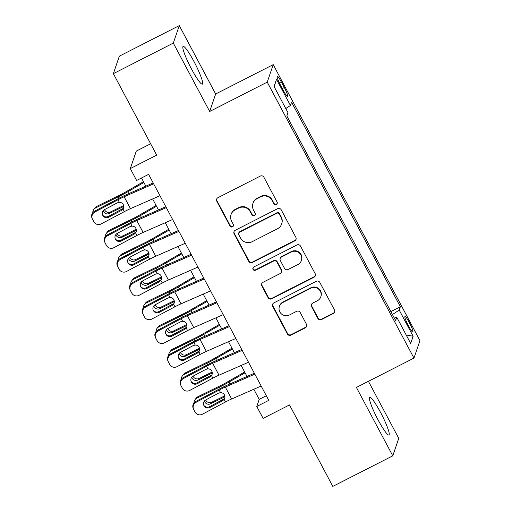 <?xml version="1.0" encoding="UTF-8"?>
<svg xmlns="http://www.w3.org/2000/svg" width="512" height="512" viewBox="0 0 512 512"><rect width="100%" height="100%" fill="white"/><g stroke="black" fill="none" stroke-linecap="round" stroke-linejoin="round"><path stroke-width="0.77" d="M276.301 204.518A1.869 1.837 -161.1 0 0 277.082 202.042L263.891 177.235A2.669 2.618 -161.1 0 0 260.294 176.096L217.92 197.702A2.669 2.618 -161.1 0 0 216.806 201.235L229.997 226.048A1.869 1.837 -161.1 0 0 233.414 225.811A1.869 1.837 -161.1 0 0 233.293 224.365L231.59 221.158A8.531 8.384 -161.1 0 1 235.149 209.843L238.682 208.045A8.531 8.384 -161.1 0 1 250.182 211.674L251.891 214.886A1.869 1.837 -161.1 0 0 255.302 214.65A1.869 1.837 -161.1 0 0 255.187 213.203L253.478 209.997A8.531 8.384 -161.1 0 1 257.043 198.682L260.57 196.883A8.531 8.384 -161.1 0 1 272.077 200.512L273.786 203.725A1.869 1.837 -161.1 0 0 276.301 204.518M252.941 203.392L253.101 202.918A8.531 8.384 -161.1 0 1 257.203 198.208L260.736 196.41A8.531 8.384 -161.1 0 1 272.237 200.038L273.946 203.251A1.869 1.837 -161.1 0 0 277.261 203.245M216.73 198.944A2.669 2.618 -161.1 0 0 216.966 200.762L230.163 225.574A1.869 1.837 -161.1 0 0 233.478 225.568M231.046 214.554L231.213 214.08A8.531 8.384 -161.1 0 1 235.309 209.37L238.842 207.571A8.531 8.384 -161.1 0 1 250.349 211.2L252.051 214.413A1.869 1.837 -161.1 0 0 255.373 214.406M380.582 412.474A21.184 2.822 63 0 0 369.696 397.286A21.184 2.822 63 0 0 378.054 419.846A21.184 2.822 63 0 0 388.941 435.034A21.184 2.822 63 0 0 380.582 412.474M194.01 61.581A21.184 2.822 63 0 0 183.123 46.394A21.184 2.822 63 0 0 191.488 68.96A21.184 2.822 63 0 0 202.374 84.147A21.184 2.822 63 0 0 194.01 61.581M409.427 322.752A8.691 1.158 63 0 0 404.96 316.518A8.691 1.158 63 0 0 408.39 325.773A8.691 1.158 63 0 0 412.858 332.006A8.691 1.158 63 0 0 409.427 322.752M317.875 318.445A2.669 2.618 -161.1 0 0 321.472 319.578L333.357 313.517A2.669 2.618 -161.1 0 0 334.47 309.978L319.821 282.426A2.669 2.618 -161.1 0 0 316.224 281.293L273.85 302.893A2.669 2.618 -161.1 0 0 272.742 306.432L287.392 333.984A2.669 2.618 -161.1 0 0 290.989 335.117L305.344 327.795A2.669 2.618 -161.1 0 0 306.458 324.262L300.186 312.474A2.669 2.618 -161.1 0 0 296.595 311.334L289.472 314.97A7.13 7.008 -161.1 0 1 279.405 306.413A7.13 7.008 -161.1 0 1 282.829 302.477L310.726 288.25A7.13 7.008 -161.1 0 1 320.794 296.806A7.13 7.008 -161.1 0 1 317.37 300.742L312.717 303.117A2.669 2.618 -161.1 0 0 311.603 306.65L317.875 318.445L318.035 317.971A2.669 2.618 -161.1 0 0 321.632 319.104L333.523 313.043A2.669 2.618 -161.1 0 0 334.707 311.802M173.312 43.091L209.677 111.482L215.661 93.99L179.296 25.6L173.312 43.091L113.357 73.658L156.678 155.136L130.298 168.589L136.621 180.48L148.614 174.368L268.774 400.365L256.787 406.477L263.11 418.374L289.491 404.922L332.813 486.4L392.768 455.834L398.752 438.342L368.429 381.306M209.677 111.482L267.238 82.138L413.965 358.093L356.403 387.437L392.768 455.834M294.746 240.896A2.669 2.618 -161.1 0 0 295.859 237.363L281.21 209.805A2.669 2.618 -161.1 0 0 277.613 208.672L235.238 230.278A2.669 2.618 -161.1 0 0 234.125 233.811L248.781 261.363A2.669 2.618 -161.1 0 0 252.371 262.502L294.746 240.896L294.906 240.422A2.669 2.618 -161.1 0 0 296.096 239.181M300.512 246.118L315.168 273.67A2.669 2.618 -161.1 0 1 314.054 277.203L271.68 298.81A2.669 2.618 -161.1 0 1 268.083 297.677L261.811 285.882A2.669 2.618 -161.1 0 1 262.925 282.349L280.109 273.587A2.669 2.618 -161.1 0 0 281.222 270.048L277.062 262.227A2.669 2.618 -161.1 0 0 273.472 261.094L255.578 270.214A1.869 1.837 -161.1 0 1 252.941 267.974A1.869 1.837 -161.1 0 1 253.843 266.944L296.922 244.979A2.669 2.618 -161.1 0 1 300.512 246.118M113.357 73.658L119.341 56.166L179.296 25.6M280.525 85.222L283.309 90.458A8.422 1.12 63 0 0 287.635 96.493A8.422 1.12 63 0 0 284.314 87.526L281.53 82.291A8.422 1.12 63 0 0 277.203 76.256A8.422 1.12 63 0 0 280.525 85.222M267.238 82.138L273.222 64.646L419.949 340.602L413.965 358.093M390.854 311.597L400.346 306.758L291.565 102.176L290.432 105.485L285.786 108.557M400.346 306.758L399.213 310.067L413.126 336.237L410.669 343.424L396.755 317.254L395.622 320.563L286.842 115.981L287.974 112.666L274.061 86.502L276.518 79.315L290.432 105.485M150.637 143.776L136.282 151.098L130.298 168.589M215.661 93.99L273.222 64.646M253.818 389.242L259.213 399.386L256.787 406.477M141.498 177.997L145.83 186.15M152.627 198.931L158.483 209.939M165.274 222.72L171.13 233.728M177.926 246.509L183.776 257.517M190.573 270.298L196.429 281.306M203.219 294.086L209.075 305.094M215.872 317.875L221.722 328.883M228.518 341.664L234.374 352.672M241.171 365.453L247.021 376.461M266.33 395.757L259.213 399.386M396.755 317.254L394.298 318.08M392.429 314.56L399.213 310.067M274.17 86.707L276.518 79.315M413.126 336.237L406.189 334.995M234.054 231.514A2.669 2.618 -161.1 0 0 234.291 233.338L248.941 260.89A2.669 2.618 -161.1 0 0 252.538 262.029L294.906 240.422M279.277 214.054A1.869 1.837 -161.1 0 0 276.762 213.261L239.565 232.224A1.869 1.837 -161.1 0 0 238.79 234.701L240.589 238.086A8.531 8.384 -161.1 0 0 252.096 241.715L277.517 228.755A8.531 8.384 -161.1 0 0 281.082 217.44L279.277 214.054L279.443 213.581A1.869 1.837 -161.1 0 0 276.922 212.787L276.762 213.261M238.669 233.254L238.835 232.781A1.869 1.837 -161.1 0 1 239.731 231.75L276.922 212.787M281.619 224.045L281.779 223.571A8.531 8.384 -161.1 0 0 281.242 216.966L281.082 217.44M279.443 213.581L281.242 216.966M261.741 283.584A2.669 2.618 -161.1 0 0 261.978 285.408L268.243 297.203A2.669 2.618 -161.1 0 0 271.84 298.336L314.214 276.73A2.669 2.618 -161.1 0 0 315.405 275.494M281.395 272.115L281.555 271.642A2.669 2.618 -161.1 0 0 281.389 269.581L277.229 261.754A2.669 2.618 -161.1 0 0 273.632 260.621L255.738 269.741L255.578 270.214M253.043 267.744A1.869 1.837 -161.1 0 0 255.738 269.741M297.946 264.493A7.13 7.008 -161.1 0 0 299.238 252.947A7.13 7.008 -161.1 0 0 291.302 252L281.472 257.011A2.669 2.618 -161.1 0 0 280.358 260.55L284.518 268.371A2.669 2.618 -161.1 0 0 288.115 269.504L297.946 264.493M301.37 260.557L301.53 260.083A7.13 7.008 -161.1 0 0 291.462 251.526L291.302 252M280.192 258.483L280.352 258.01A2.669 2.618 -161.1 0 1 281.632 256.538L291.462 251.526M311.533 304.352A2.669 2.618 -161.1 0 0 311.77 306.176L318.035 317.971M320.794 296.806L320.954 296.333A7.13 7.008 -161.1 0 0 310.886 287.776L310.726 288.25M279.405 306.413L279.565 305.939A7.13 7.008 -161.1 0 1 282.989 302.003L310.886 287.776M272.666 304.134A2.669 2.618 -161.1 0 0 272.902 305.958L287.552 333.51A2.669 2.618 -161.1 0 0 291.149 334.65L305.51 327.328A2.669 2.618 -161.1 0 0 306.694 326.086M143.462 181.696L125.805 191.885A13.581 1.722 152 0 1 119.546 195.219L96.781 206.355L95.629 207.91A5.434 5.21 -143.5 0 0 92.806 212.621M143.885 182.483L127.782 191.776A20.371 2.586 152 0 1 118.394 196.774L95.629 207.91M123.75 206.848L123.546 206.458L122.867 206.874L122.982 205.83L110.458 211.955L109.306 213.51L122.867 206.874M109.306 213.51A4.346 4.166 36.5 0 1 103.194 210.79M93.792 209.434L94.944 207.878A5.434 5.21 36.5 0 1 96.781 206.355M104.493 209.651A4.346 4.166 -143.5 0 0 110.458 211.955M122.982 205.83L123.597 205.459M159.962 195.712L130.464 208.646A13.581 1.722 -28 0 0 124.32 211.642L101.165 223.923A5.434 5.389 156.1 0 1 93.83 221.709L92.57 219.328A5.434 5.389 156.1 0 1 94.835 212.026L117.997 199.744L119.36 202.31C121.094 202.342 122.387 203.11 123.258 204.614C124.006 206.15 123.91 207.635 122.963 209.075L121.402 210.445L108.659 217.197A4.346 4.314 -23.9 0 1 102.669 215.155A4.346 4.314 -23.9 0 1 104.614 209.587L117.357 202.835L119.36 202.31M153.165 182.938L126.861 194.47A20.371 2.586 -28 0 0 117.651 198.957L94.49 211.238L94.835 212.026M153.638 183.821L124.141 196.755A13.581 1.722 -28 0 0 117.997 199.744M92.403 218.989L92.051 218.202A5.434 5.389 -23.9 0 1 94.49 211.238M102.509 214.752A4.346 4.314 156.1 0 0 108.314 216.41L122.797 208.646M123.27 208.57L122.963 209.075L124.32 211.642M156.109 205.485L138.458 215.674A13.581 1.722 152 0 1 132.198 219.008L109.427 230.144L108.275 231.699A5.434 5.21 -143.5 0 0 105.453 236.41M156.531 206.272L140.435 215.565A20.371 2.586 152 0 1 131.046 220.563L108.275 231.699M136.397 230.637L136.192 230.253L135.52 230.662L135.629 229.619L123.104 235.744L121.952 237.299L135.52 230.662M121.952 237.299A4.346 4.166 36.5 0 1 115.84 234.579M106.438 233.222L107.59 231.667A5.434 5.21 36.5 0 1 109.427 230.144M117.146 233.44A4.346 4.166 -143.5 0 0 123.104 235.744M135.629 229.619L136.243 229.248M168.762 229.274L151.104 239.462A13.581 1.722 152 0 1 144.845 242.797L122.074 253.933L120.922 255.488A5.434 5.21 -143.5 0 0 118.106 260.198M169.178 230.061L153.082 239.354A20.371 2.586 152 0 1 143.693 244.352L120.922 255.488M149.05 254.426L148.845 254.042L148.166 254.451L148.282 253.408L135.757 259.533L134.605 261.088L148.166 254.451M134.605 261.088A4.346 4.166 36.5 0 1 128.486 258.368M119.091 257.011L120.243 255.456A5.434 5.21 36.5 0 1 122.074 253.933M129.792 257.229A4.346 4.166 -143.5 0 0 135.757 259.533M148.282 253.408L148.896 253.037M181.408 253.062L163.757 263.251A13.581 1.722 152 0 1 157.498 266.586L134.726 277.722L133.574 279.277A5.434 5.21 -143.5 0 0 130.752 283.987M181.83 253.85L165.728 263.142A20.371 2.586 152 0 1 156.339 268.141L133.574 279.277M161.696 278.214L161.491 277.83L160.813 278.24L160.928 277.197L148.403 283.322L147.251 284.877L160.813 278.24M147.251 284.877A4.346 4.166 36.5 0 1 141.139 282.157M131.738 280.8L132.89 279.245A5.434 5.21 36.5 0 1 134.726 277.722M142.445 281.018A4.346 4.166 -143.5 0 0 148.403 283.322M160.928 277.197L161.542 276.826M194.061 276.851L176.403 287.04A13.581 1.722 152 0 1 170.144 290.374L147.373 301.51L146.221 303.066A5.434 5.21 -143.5 0 0 143.398 307.776M194.477 277.638L178.381 286.931A20.371 2.586 152 0 1 168.992 291.93L146.221 303.066M174.349 302.003L174.144 301.619L173.466 302.029L173.574 300.986L161.056 307.11L159.898 308.666L173.466 302.029M159.898 308.666A4.346 4.166 36.5 0 1 153.786 305.952M144.384 304.589L145.542 303.034A5.434 5.21 36.5 0 1 147.373 301.51M155.091 304.806A4.346 4.166 -143.5 0 0 161.056 307.11M173.574 300.986L174.189 300.614M172.608 219.501L143.117 232.442A13.581 1.722 -28 0 0 136.973 235.43L113.811 247.712A5.434 5.389 156.1 0 1 106.483 245.498L105.216 243.117A5.434 5.389 156.1 0 1 107.488 235.814L130.65 223.533L132.013 226.099C133.741 226.131 135.04 226.899 135.904 228.403C136.659 229.939 136.557 231.424 135.61 232.87L134.048 234.234L121.312 240.992A4.346 4.314 -23.9 0 1 115.315 238.944A4.346 4.314 -23.9 0 1 117.261 233.376L130.003 226.624L132.013 226.099M165.818 206.726L139.514 218.259A20.371 2.586 -28 0 0 130.298 222.746L107.136 235.027L107.488 235.814M166.285 207.61L136.787 220.544A13.581 1.722 -28 0 0 130.65 223.533M105.05 242.778L104.698 241.99A5.434 5.389 -23.9 0 1 107.136 235.027M115.162 238.541A4.346 4.314 156.1 0 0 120.96 240.198L135.45 232.435M135.917 232.358L135.61 232.87L136.973 235.43M185.261 243.29L155.763 256.23A13.581 1.722 -28 0 0 149.619 259.219L126.458 271.501A5.434 5.389 156.1 0 1 119.13 269.286L117.869 266.906A5.434 5.389 156.1 0 1 120.134 259.603L143.296 247.322L144.659 249.888C146.387 249.92 147.686 250.688 148.55 252.192C149.306 253.728 149.21 255.213 148.256 256.659L146.701 258.022L133.958 264.781A4.346 4.314 -23.9 0 1 127.962 262.733A4.346 4.314 -23.9 0 1 129.914 257.165L142.65 250.413L144.659 249.888M178.464 230.515L152.16 242.048A20.371 2.586 -28 0 0 142.944 246.534L119.782 258.816L120.134 259.603M178.938 231.398L149.44 244.333A13.581 1.722 -28 0 0 143.296 247.322M117.702 266.566L117.35 265.779A5.434 5.389 -23.9 0 1 119.782 258.816M127.808 262.33A4.346 4.314 156.1 0 0 133.613 263.987L148.096 256.224M148.57 256.147L148.256 256.659L149.619 259.219M197.907 267.085L168.41 280.019A13.581 1.722 -28 0 0 162.272 283.008L139.11 295.29A5.434 5.389 156.1 0 1 131.782 293.075L130.515 290.694A5.434 5.389 156.1 0 1 132.787 283.392L155.942 271.11L157.306 273.677C159.04 273.709 160.339 274.477 161.203 275.981C161.952 277.517 161.856 279.002 160.909 280.448L159.347 281.811L146.611 288.57A4.346 4.314 -23.9 0 1 140.614 286.522A4.346 4.314 -23.9 0 1 142.56 280.954L155.302 274.202L157.306 273.677M191.11 254.304L164.806 265.837A20.371 2.586 -28 0 0 155.597 270.323L132.435 282.605L132.787 283.392M191.584 255.187L162.086 268.122A13.581 1.722 -28 0 0 155.942 271.11M130.349 290.355L129.997 289.568A5.434 5.389 -23.9 0 1 132.435 282.605M140.454 286.118A4.346 4.314 156.1 0 0 146.259 287.776L160.742 280.013M161.216 279.936L160.909 280.448L162.272 283.008M210.56 290.874L181.062 303.808A13.581 1.722 -28 0 0 174.918 306.797L151.757 319.078A5.434 5.389 156.1 0 1 144.429 316.864L143.162 314.483A5.434 5.389 156.1 0 1 145.434 307.181L168.595 294.899L169.958 297.466C171.686 297.498 172.986 298.272 173.85 299.77C174.605 301.306 174.502 302.79 173.555 304.237L171.994 305.6L159.258 312.358A4.346 4.314 -23.9 0 1 153.261 310.31A4.346 4.314 -23.9 0 1 155.213 304.742L167.949 297.99L169.958 297.466M203.763 278.093L177.459 289.626A20.371 2.586 -28 0 0 168.243 294.112L145.082 306.394L145.434 307.181M204.23 278.976L174.739 291.91A13.581 1.722 -28 0 0 168.595 294.899M142.995 314.144L142.65 313.357A5.434 5.389 -23.9 0 1 145.082 306.394M153.107 309.907A4.346 4.314 156.1 0 0 158.906 311.565L173.395 303.802M173.869 303.725L173.555 304.237L174.918 306.797M206.707 300.64L189.05 310.829A13.581 1.722 152 0 1 182.79 314.163L160.026 325.299L158.867 326.854A5.434 5.21 -143.5 0 0 156.051 331.565M207.123 301.427L191.027 310.72A20.371 2.586 152 0 1 181.638 315.718L158.867 326.854M186.995 325.792L186.79 325.408L186.112 325.824L186.227 324.774L173.702 330.899L172.55 332.454L186.112 325.824M172.55 332.454A4.346 4.166 36.5 0 1 166.432 329.741M157.037 328.378L158.189 326.822A5.434 5.21 36.5 0 1 160.026 325.299M167.738 328.595A4.346 4.166 -143.5 0 0 173.702 330.899M186.227 324.774L186.842 324.403M223.206 314.662L193.709 327.597A13.581 1.722 -28 0 0 187.565 330.586L164.403 342.867A5.434 5.389 156.1 0 1 157.075 340.653L155.814 338.272A5.434 5.389 156.1 0 1 158.08 330.97L181.242 318.694L182.605 321.254C184.333 321.293 185.632 322.061 186.496 323.558C187.251 325.094 187.155 326.586 186.202 328.026L184.646 329.389L171.904 336.147A4.346 4.314 -23.9 0 1 165.914 334.099A4.346 4.314 -23.9 0 1 167.859 328.531L180.595 321.779L182.605 321.254M216.41 301.882L190.106 313.414A20.371 2.586 -28 0 0 180.89 317.901L157.734 330.182L158.08 330.97M216.883 302.765L187.386 315.699A13.581 1.722 -28 0 0 181.242 318.694M155.648 337.933L155.296 337.146A5.434 5.389 -23.9 0 1 157.734 330.182M165.754 333.696A4.346 4.314 156.1 0 0 171.558 335.354L186.042 327.59M186.515 327.514L186.202 328.026L187.565 330.586M219.354 324.429L201.702 334.618A13.581 1.722 152 0 1 195.443 337.952L172.672 349.088L171.52 350.643A5.434 5.21 -143.5 0 0 168.698 355.354M219.776 325.216L203.68 334.509A20.371 2.586 152 0 1 194.291 339.507L171.52 350.643M199.642 349.581L199.437 349.197L198.758 349.613L198.874 348.563L186.349 354.688L185.197 356.243L198.758 349.613M185.197 356.243A4.346 4.166 36.5 0 1 179.085 353.53M169.683 352.166L170.835 350.611A5.434 5.21 36.5 0 1 172.672 349.088M180.39 352.384A4.346 4.166 -143.5 0 0 186.349 354.688M198.874 348.563L199.488 348.192M235.853 338.451L206.362 351.386A13.581 1.722 -28 0 0 200.218 354.374L177.056 366.656A5.434 5.389 156.1 0 1 169.728 364.442L168.461 362.061A5.434 5.389 156.1 0 1 170.733 354.758L193.894 342.483L195.251 345.043C196.986 345.082 198.285 345.85 199.149 347.347C199.898 348.883 199.802 350.374 198.854 351.814L197.293 353.178L184.557 359.936A4.346 4.314 -23.9 0 1 178.56 357.888A4.346 4.314 -23.9 0 1 180.506 352.32L193.248 345.568L195.251 345.043M229.062 325.67L202.752 337.203A20.371 2.586 -28 0 0 193.542 341.69L170.381 353.971L170.733 354.758M229.53 326.554L200.032 339.488A13.581 1.722 -28 0 0 193.894 342.483M168.294 361.722L167.942 360.934A5.434 5.389 -23.9 0 1 170.381 353.971M178.406 357.485A4.346 4.314 156.1 0 0 184.205 359.142L198.694 351.379M199.162 351.302L198.854 351.814L200.218 354.374M232.006 348.218L214.349 358.406A13.581 1.722 152 0 1 208.09 361.741L185.318 372.877L184.166 374.432A5.434 5.21 -143.5 0 0 181.344 379.142M232.422 349.005L216.326 358.298A20.371 2.586 152 0 1 206.938 363.296L184.166 374.432M212.294 373.37L212.09 372.986L211.411 373.402L211.52 372.352L199.002 378.477L197.85 380.032L211.411 373.402M197.85 380.032A4.346 4.166 36.5 0 1 191.731 377.318M182.336 375.955L183.488 374.4A5.434 5.21 36.5 0 1 185.318 372.877M193.037 376.173A4.346 4.166 -143.5 0 0 199.002 378.477M211.52 372.352L212.134 371.981M248.506 362.24L219.008 375.174A13.581 1.722 -28 0 0 212.864 378.163L189.702 390.445A5.434 5.389 156.1 0 1 182.374 388.23L181.107 385.85A5.434 5.389 156.1 0 1 183.379 378.547L206.541 366.272L207.904 368.832C209.632 368.87 210.931 369.638 211.795 371.136C212.55 372.672 212.454 374.163 211.501 375.603L209.946 376.966L197.203 383.725A4.346 4.314 -23.9 0 1 191.206 381.677A4.346 4.314 -23.9 0 1 193.158 376.109L205.894 369.357L207.904 368.832M241.709 349.459L215.405 360.992A20.371 2.586 -28 0 0 206.189 365.478L183.027 377.76L183.379 378.547M242.176 350.342L212.685 363.277A13.581 1.722 -28 0 0 206.541 366.272M180.941 385.51L180.595 384.723A5.434 5.389 -23.9 0 1 183.027 377.76M191.053 381.274A4.346 4.314 156.1 0 0 196.851 382.931L211.341 375.168M211.814 375.098L211.501 375.603L212.864 378.163M244.653 372.006L226.995 382.195A13.581 1.722 152 0 1 220.736 385.53L197.971 396.666L196.819 398.221A5.434 5.21 -143.5 0 0 193.997 402.931M245.075 372.794L228.973 382.086A20.371 2.586 152 0 1 219.584 387.085L196.819 398.221M224.941 397.158L224.736 396.774L224.058 397.19L224.173 396.141L211.648 402.266L210.496 403.821L224.058 397.19M210.496 403.821A4.346 4.166 36.5 0 1 204.384 401.107M194.982 399.744L196.134 398.189A5.434 5.21 36.5 0 1 197.971 396.666M205.69 399.968A4.346 4.166 -143.5 0 0 211.648 402.266M224.173 396.141L224.787 395.77M261.152 386.029L231.654 398.963A13.581 1.722 -28 0 0 225.51 401.952L202.355 414.234A5.434 5.389 156.1 0 1 195.021 412.019L193.76 409.645A5.434 5.389 156.1 0 1 196.026 402.336L219.187 390.061L220.55 392.621C222.285 392.659 223.578 393.427 224.448 394.925C225.197 396.461 225.101 397.952 224.154 399.392L222.592 400.755L209.856 407.514A4.346 4.314 -23.9 0 1 203.859 405.466A4.346 4.314 -23.9 0 1 205.805 399.898L218.547 393.146L220.55 392.621M254.355 373.248L228.051 384.781A20.371 2.586 -28 0 0 218.842 389.267L195.68 401.549L196.026 402.336M254.829 374.131L225.331 387.066A13.581 1.722 -28 0 0 219.187 390.061M193.594 409.299L193.242 408.512A5.434 5.389 -23.9 0 1 195.68 401.549M203.699 405.062A4.346 4.314 156.1 0 0 209.504 406.72L223.987 398.957M224.461 398.886L224.154 399.392L225.51 401.952M279.546 83.302L281.53 82.291M282.298 88.55L284.314 87.526M272.237 200.038L272.077 200.512M260.736 196.41L260.57 196.883M257.203 198.208L257.043 198.682M252.051 214.413L251.891 214.886M250.349 211.2L250.182 211.674M238.842 207.571L238.682 208.045M235.309 209.37L235.149 209.843M230.163 225.574L229.997 226.048M216.966 200.762L216.806 201.235M273.946 203.251L273.786 203.725M252.538 262.029L252.371 262.502M248.941 260.89L248.781 261.363M234.291 233.338L234.125 233.811M239.731 231.75L239.565 232.224M314.214 276.73L314.054 277.203M271.84 298.336L271.68 298.81M268.243 297.203L268.083 297.677M261.978 285.408L261.811 285.882M281.389 269.581L281.222 270.048M277.229 261.754L277.062 262.227M273.632 260.621L273.472 261.094M281.632 256.538L281.472 257.011M311.77 306.176L311.603 306.65M282.989 302.003L282.829 302.477M305.51 327.328L305.344 327.795M291.149 334.65L290.989 335.117M287.552 333.51L287.392 333.984M272.902 305.958L272.742 306.432M333.523 313.043L333.357 313.517M321.632 319.104L321.472 319.578M128.774 193.632L127.782 191.776M119.142 198.176L118.394 196.774M124.141 196.755L130.464 208.646M108.314 216.41L108.659 217.197M121.402 210.445L122.112 209.094M141.421 217.421L140.435 215.565M131.789 221.965L131.046 220.563M154.067 241.21L153.082 239.354M144.435 245.754L143.693 244.352M166.72 264.998L165.728 263.142M157.088 269.542L156.339 268.141M179.366 288.787L178.381 286.931M169.734 293.331L168.992 291.93M136.787 220.544L143.117 232.442M120.96 240.198L121.312 240.992M134.048 234.234L134.758 232.883M149.44 244.333L155.763 256.23M133.613 263.987L133.958 264.781M146.701 258.022L147.405 256.672M162.086 268.122L168.41 280.019M146.259 287.776L146.611 288.57M159.347 281.811L160.058 280.461M174.739 291.91L181.062 303.808M158.906 311.565L159.258 312.358M171.994 305.6L172.704 304.25M192.013 312.576L191.027 310.72M182.387 317.12L181.638 315.718M187.386 315.699L193.709 327.597M171.558 335.354L171.904 336.147M184.646 329.389L185.35 328.038M204.666 336.365L203.68 334.509M195.034 340.909L194.291 339.507M200.032 339.488L206.362 351.386M184.205 359.142L184.557 359.936M197.293 353.178L198.003 351.827M217.312 360.154L216.326 358.298M207.68 364.698L206.938 363.296M212.685 363.277L219.008 375.174M196.851 382.931L197.203 383.725M209.946 376.966L210.65 375.616M229.965 383.942L228.973 382.086M220.333 388.486L219.584 387.085M225.331 387.066L231.654 398.963M209.504 406.72L209.856 407.514M222.592 400.755L223.302 399.405"/></g></svg>
